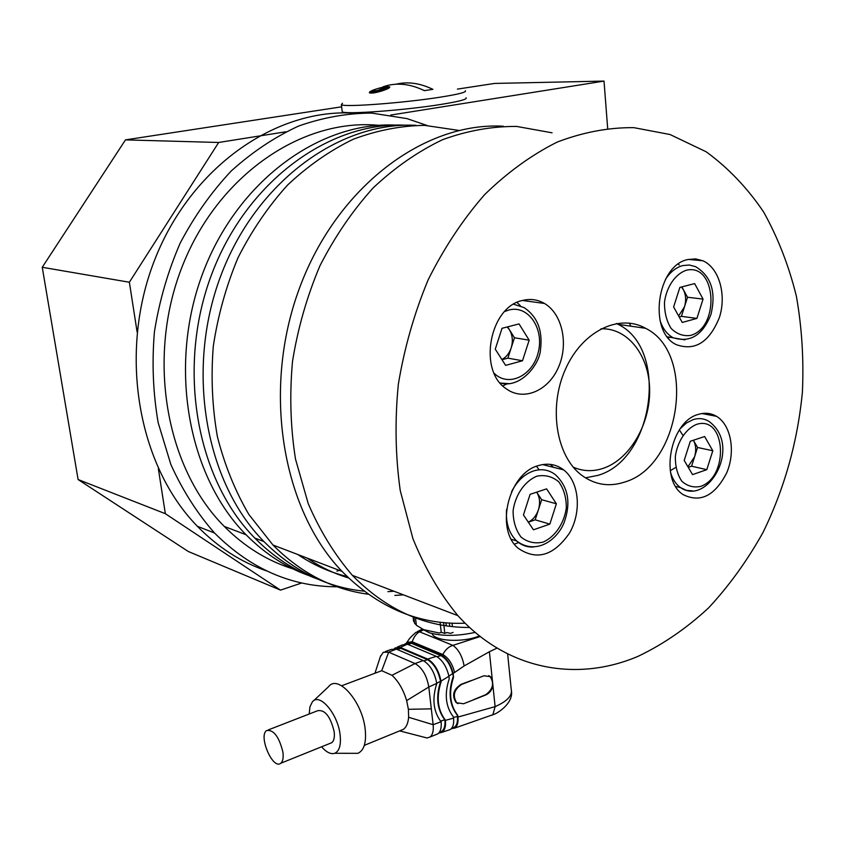 <?xml version="1.0" encoding="UTF-8"?>
<svg xmlns="http://www.w3.org/2000/svg" width="845" height="845" viewBox="0 0 845 845"><rect width="100%" height="100%" fill="white"/><g stroke="black" fill="none" stroke-linecap="round" stroke-linejoin="round"><path stroke-width="1.27" d="M218.675 142.478L129.369 282.241L42.25 267.284L125.472 139.879L218.675 142.478L285.906 131.767M390.707 115.068L604.017 81.088L607.661 128.271M165.345 513.697L280.508 590.127L188.277 551.489L78.099 479.537L165.345 513.697L158.342 468.616M137.122 332.053L129.369 282.241M339.299 570.354L336.912 571.157M301.76 582.976L280.508 590.127M125.472 139.879L341.644 106.819M457.409 89.105L494.557 83.433L604.017 81.088M78.099 479.537L42.25 267.284M573.259 467.169C582.786 471.33 592.662 471.763 602.897 468.447C629.356 459.764 650.006 424.887 649.647 390.485C649.573 356.051 628.141 327.775 601.017 328.789M616.449 323.487L618.16 324.364C669.293 349.006 653.734 459.912 597.721 475.418L585.427 477.847M553.538 467.338L550.211 464.349M538.276 465.627C508.468 473.316 494.864 529.118 518.122 548.215C536.607 560.879 553.728 555.83 569.498 533.058C581.888 511.774 579.258 481.882 563.626 469.862C556.147 464.232 547.697 462.817 538.276 465.627M522.918 300.366C489.625 306.397 477.647 370.564 506.271 388.784C523.425 401.491 548.141 391.013 558.334 367.586C568.822 344.359 562.453 313.886 544.465 303.461C537.769 299.595 530.575 298.56 522.918 300.366M688.052 259.51C656.914 264.971 647.84 331.662 676.243 344.623C694.97 351.351 709.356 342.288 719.412 317.435C726.742 294.768 719.116 267.854 702.903 260.778L695.636 258.897L688.052 259.51M698.297 414.42C670.138 421.454 659.227 480.15 683.256 494.674C700.389 503.092 714.881 495.814 726.721 472.83C735.784 451.684 731.115 424.95 716.507 416.332C710.909 413.047 704.846 412.413 698.297 414.42M624.539 482.094C609.055 487.132 594.753 484.84 581.613 475.196C556.263 456.226 548.289 407.607 565.305 369.561C582.004 331.303 619.036 313.252 645.601 328.304C696.903 353.294 680.88 466.134 624.539 482.094M638.302 656.227C577.378 682.327 507.38 670.444 457.916 615.656C439.865 593.792 424.866 568.115 412.92 538.624L400.245 490.565C395.407 456.163 394.763 420.768 398.322 384.38C404.311 348.098 414.261 313.252 428.151 279.832C444.079 247.912 462.88 219.542 484.565 194.699C507.465 172.369 531.685 154.825 557.214 142.076C583.018 132.232 608.548 127.426 633.813 127.648L670.022 134.513L706.219 151.804C728.253 167.912 747.371 187.949 763.584 211.926C777.928 237.677 788.85 265.752 796.37 296.151C801.884 327.395 803.891 359.389 802.401 392.122C797.606 441.787 784.466 488.59 762.972 532.53C747.413 560.425 729.33 585.5 708.723 607.756C686.89 628.025 663.409 644.186 638.302 656.227M266.534 570.882C240.973 562.147 217.936 547.296 197.413 526.319C138.221 465.954 117.93 353.897 154.487 260.376C190.801 166.697 276.484 107.885 354.752 113.198M339.774 586.768C292.951 587.455 251.197 569.53 214.514 533.005C197.117 513.211 182.562 490.364 170.859 464.486L158.173 422.711C153.051 393.062 151.804 362.737 154.434 331.736C159.325 300.915 167.923 271.361 180.207 243.075C194.424 216.077 211.44 192.037 231.255 170.965C252.306 151.973 274.805 136.985 298.739 126C323.075 117.455 347.411 113.145 371.758 113.093L407.015 118.617L427.052 125.472M293.035 568.917C267.643 561.038 244.733 546.884 224.305 526.435C165.979 468.267 146.016 357.942 182.298 266.281C218.306 174.45 302.869 117.909 378.856 125.335M313.263 577.093C288.472 569.034 266.08 554.922 246.085 534.758C188.266 476.622 167.732 366.793 202.504 273.96C237.022 180.978 319.801 121.268 395.872 125.113M317.667 579.078C294.546 570.766 273.611 557.109 254.841 538.096C196.8 479.59 176.267 368.821 211.345 275.195C246.159 181.411 329.455 121.257 405.801 125.218M393.95 591.225L387.918 591.669M364.037 591.151C326.698 587.412 293.342 570.882 263.946 541.582C205.715 482.706 185.171 371.061 220.482 276.621C255.549 182.034 339.267 121.353 415.888 125.324M347.02 576.48C329.74 572.297 313.337 564.978 297.831 554.521M348.541 577.948C334.007 573.575 320.16 566.932 306.999 558.017M403.435 594.848L394.858 595.429M368.23 594.225C332.729 589.504 300.978 573.111 272.988 545.036L248.852 514.457C235.121 490.987 224.643 465.067 217.397 436.685C212.232 407.332 210.859 377.208 213.278 346.334C217.915 315.586 226.164 286.022 238.036 257.672C251.81 230.537 268.33 206.328 287.606 185.023C308.098 165.778 330.004 150.505 353.347 139.214C377.081 130.352 400.826 125.736 424.57 125.366L458.972 130.436M465.13 623.188C419.204 625.089 378.169 607.83 342.024 571.4C282.209 509.387 261.718 389.746 299.447 288.24C336.891 186.565 424.539 121.659 503.324 126.232M469.64 627.476C425.859 627.677 386.767 610.301 352.376 575.35C334.726 554.838 320.001 530.913 308.193 503.557L295.507 459.12C290.49 427.422 289.486 394.89 292.497 361.502C297.841 328.251 306.999 296.341 319.949 265.763C334.873 236.568 352.618 210.606 373.184 187.875C394.964 167.437 418.117 151.361 442.632 139.668C467.475 130.648 492.17 126.243 516.728 126.444L552.07 132.813M676.106 487.058L676.739 486.688M629.398 323.096L630.814 326.181M668.406 338.074L669.705 337.197M679.232 265.045L678.366 264.062M502.807 385.869L507.116 383.831M520.425 305.805L517.024 302.447M514.468 544.169L518.576 542.532M539.131 469.809L536.49 466.26M523.456 514.943L530.09 494.336L546.609 488.864L556.369 503.778L549.852 524.111L533.448 529.804L523.456 514.943M541.656 499.712L538.423 509.767C540.367 503.145 539.818 497.335 536.786 492.35L541.656 499.712L556.369 503.778M528.294 522.125C533.015 519.802 536.385 515.682 538.423 509.767L535.181 519.833L549.852 524.111M528.326 522.189L535.181 519.833M495.265 349.165L502.036 328.293L519.041 323.92L529.16 340.176L522.495 360.762L505.616 365.378L495.265 349.165M507.623 326.857L514.468 337.768L529.16 340.176M514.468 337.768L507.877 358.132L522.495 360.762M502.004 359.716L507.877 358.132M501.867 359.505C506.208 357.255 509.303 353.4 511.172 347.95C513.158 341.232 512.577 335.159 509.429 329.751L507.201 326.962M673.623 306.967L679.866 287.416L694.632 283.593L703.061 299.098L696.903 318.407L682.242 322.452L673.623 306.967M681.852 286.909L687.524 297.25L703.061 299.098M687.524 297.25L681.429 316.357L696.903 318.407M679.19 316.97L681.429 316.357M678.62 315.945L684.482 306.798C686.32 300.493 685.939 294.747 683.32 289.592L681.514 286.994M684.207 460.44L690.291 441.28L704.624 436.527L712.789 450.744L706.8 469.672L692.551 474.615L684.207 460.44M697.537 447.47L694.569 456.828C696.364 450.66 695.995 445.188 693.46 440.435L697.537 447.47L712.789 450.744M687.936 466.778L694.569 456.828L691.59 466.208L706.8 469.672M688.274 467.338L691.59 466.208M342.468 103.248L341.391 104.695C343.989 107.452 404.132 102.932 440.488 97.133C458.529 94.26 466.81 92.147 465.331 90.795M373.627 89.908C381.391 87.204 386.693 86.201 389.545 86.887C391.636 88.133 376.817 93.172 371.208 93.108L369.423 92.802C368.948 92.189 370.353 91.228 373.627 89.908M395.999 84.215C407.723 81.395 420.018 83.106 432.893 89.348L424.348 90.637C409.688 83.539 395.882 82.271 382.933 86.845M342.119 110.896L342.225 111.772C344.844 114.698 404.935 110.294 441.238 104.389C459.247 101.453 467.517 99.266 466.028 97.83M389.534 87.457L387.094 87.299M382.384 88.038L380.556 88.471M374.842 90.193L371.525 91.598M371.061 91.841L369.614 92.918M387.073 87.236L386.83 88.271M382.521 90.774L381.465 90.616M380.577 90.563L380.715 91.323M374.821 92.295L370.944 92.802M380.588 88.577L380.746 89.158L376.606 90.806M381.834 88.905L387.052 87.13L381.834 88.905M381.824 90.13L387.063 88.345L381.824 90.13M375.296 92.242L380.546 90.457L375.296 92.242M371.293 92.306L376.532 90.531L371.293 92.306M385.943 87.278L382.024 88.598L385.943 87.278M385.014 88.112L383.535 88.514M453.057 632.409L450.522 633.401L447.026 632.525L444.797 633.37L441.217 632.335L439.347 633.032L423.672 629.652L416.363 625.279L415.423 617.209M441.217 632.335L440.087 622.258M414.462 622.226L413.585 621.297L413.036 616.491M444.797 633.37L443.604 622.628M416.31 624.856L414.589 623.356L413.818 616.734M446.276 625.839L445.949 622.839M449.741 626.303L449.382 623.071M452.413 626.62L452.043 623.209M475.186 632.377C457.42 636.243 442.062 636.359 429.102 632.694L421.306 628.543M432.07 633.539C434.172 641.323 463.018 642.865 479.495 635.915M492.234 678.979L492.931 685.622C491.917 690.111 489.593 693.206 485.928 694.896L463.588 703.758L456.701 702.776C452.424 695.805 454.018 689.71 461.486 684.492L483.91 675.778L490.47 676.655L492.234 678.979L489.392 651.738L464.127 665.955C462.363 656.375 458.624 649.509 452.92 645.369L480.256 636.517M488.737 675.63L490.068 676.486C494.505 683.32 493.015 689.414 485.59 694.759L473.549 699.692M415.972 632.345L419.574 631.828L423.873 629.736M405.019 643.837L412.17 641.777C414.039 636.655 416.511 633.338 419.574 631.828L452.92 645.369C448.843 646.541 445.473 649.594 442.791 654.516L441.111 654.981C446.889 658.308 450.903 664.476 453.131 673.486L453.543 677.246L452.656 673.581L448.896 676.095M491.42 715.356L492.867 714.722L495.117 706.642L492.931 685.622M457.99 703.674L456.046 702.48C451.631 695.456 453.311 689.404 461.085 684.323L471.457 680.489M451.895 727.925L454.24 727.27C456.828 725.517 457.895 721.926 457.42 716.486L457.272 715.155L457.768 715.377C449.941 705.184 448.537 692.477 453.543 677.246M457.768 715.377L457.958 717.056C458.444 722.623 457.356 726.299 454.705 728.105L451.262 728.696M464.127 665.955L454.589 672.504C452.508 663.938 448.568 657.938 442.791 654.516L412.17 641.777L407.142 642.369M457.272 715.155C449.434 704.952 448.03 692.245 453.047 677.035M410.945 642.401L441.111 654.981M408.441 644.64L411.261 643.225L406.878 643.478M411.261 643.225L440.953 655.625L437.066 656.734M452.656 673.581C450.491 664.846 446.593 658.857 440.953 655.625M448.082 730.249L450.237 729.541C452.962 727.682 454.082 723.869 453.585 718.113L453.469 717.025C445.632 706.832 444.216 694.104 449.213 678.841L448.917 676.275L441.005 681.102L441.09 681.862L440.53 681.228L436.759 683.288M440.583 681.64C435.671 696.893 437.076 709.599 444.797 719.782L445.41 720.151C437.594 709.969 436.157 697.209 441.09 681.862M445.41 720.151L445.442 720.352C445.959 726.33 444.819 730.323 442.03 732.319L438.661 733.122M448.917 676.275C446.646 666.694 442.453 660.061 436.337 656.354L427.676 659.058C434.351 663.167 438.798 670.507 441.005 681.102M394.351 648.622L395.228 647.904L400.308 647.439L407.364 644.196L436.337 656.354M407.364 644.196L402.209 644.957L397.34 647.059M400.308 647.439L427.676 659.058M441.544 731.474L439.358 732.266L441.544 731.474C444.259 729.552 445.378 725.697 444.914 719.908M397.541 649.615L400.646 648.273L395.471 648.812M400.646 648.273L427.496 659.691L423.863 660.906M440.53 681.228C438.365 670.888 434.013 663.705 427.496 659.691M435.576 734.727L437.773 733.882C440.52 731.844 441.65 727.83 441.143 721.841L441.058 721.746C433.327 711.574 431.901 698.836 436.78 683.499L436.77 683.383C434.626 672.345 430.105 664.74 423.187 660.568L415.032 663.557L388.679 652.16L396.379 649.118L391.203 649.435L385.288 651.569M423.725 737.104L427.042 737.991L430.031 737.009C432.693 734.833 433.728 730.724 433.136 724.704L428.795 687.006C426.778 675.525 422.194 667.708 415.032 663.557L391.985 675.303L381.729 670.698L341.665 685.77M396.379 649.118L423.187 660.568M381.729 670.698L388.679 652.16L383.292 652.287L380.366 656.618M391.985 675.303C398.523 681.366 403.403 689.795 406.635 700.589L408.399 709.304L408.621 717.268C408.114 723.119 406.382 727.144 403.414 729.341L400.15 730.682M351.837 753.307L357.879 753.317C364.1 750.476 366.529 742.396 365.167 729.087C362.315 701.477 337.863 673.824 328.536 686.742L313.4 700.938M309.217 714.004L309.925 706.895L312.301 701.973C319.347 692.224 337.82 713.613 340.091 734.717C341.19 744.91 339.415 751.099 334.757 753.286C330.828 754.511 326.434 752.346 321.575 746.79M330.078 743.368L331.758 742.692C333.997 740.854 334.8 737.167 334.166 731.643C330.458 716.528 324.976 709.546 317.741 710.687L268.277 729.911M282.906 752.113C279.072 736.713 273.664 729.52 266.671 730.534C258.105 735.741 272.819 770.101 280.751 763.257C282.895 761.44 283.614 757.733 282.906 752.113M536.934 476.157C524.724 481.154 515.249 494.864 513.095 510.792C513.116 521.302 515.767 530.068 521.059 537.093C527.565 542.247 534.906 543.927 543.092 542.12C555.091 536.85 564.175 523.393 566.319 507.887C566.372 497.631 563.869 488.949 558.798 481.861C552.472 476.517 545.183 474.615 536.934 476.157M511.563 491.748C516.992 481.09 524.322 474.151 533.554 470.95C541.624 468.521 548.859 469.746 555.26 474.626C568.336 486.794 571.241 502.923 563.964 523.023C556.39 541.096 535.371 555.165 516.686 540.969C508.943 533.417 505.585 522.875 506.588 509.345M533.554 547.021C527.195 547.349 521.576 545.331 516.686 540.969L511.362 539.311M494.209 373.353C508.774 387.749 533.184 375.465 538.371 351.847C544.212 328.399 528.157 304.876 509.028 309.967L504.729 311.488M513.654 304.232L524.101 307.601C537.42 316.653 542.881 330.627 540.504 349.534C539.86 364.385 520.193 389.101 500.082 382.912M509.303 383.662L500.229 383.091M686.267 270.263C675.335 274.023 666.684 286.561 664.497 301.95C664.328 312.228 666.536 321.058 671.11 328.43C676.803 334.081 683.299 336.416 690.597 335.412C720.299 327.427 716.38 262.626 686.267 270.263M665.511 279.294C670.307 271.932 676.084 267.358 682.834 265.562L689.362 265.024L695.625 266.671C711.226 276.188 716.328 292.127 710.941 314.509C702.617 335.37 689.985 343.091 673.032 337.683C667.043 334.335 662.691 328.557 660.008 320.35M684.946 339.859L667.423 336.859M696.523 424.391C685.908 428.806 677.5 441.428 675.356 456.3C675.187 466.144 677.31 474.425 681.746 481.143C687.26 486.139 693.555 487.892 700.653 486.403C729.499 476.591 725.77 414.853 696.523 424.391M680.309 428.573L686.446 422.996L693.164 419.606C698.773 417.874 703.98 418.433 708.775 421.275C742.871 445.833 707.719 506.525 680.584 487.628C675.884 484.28 672.525 479.178 670.518 472.323M692.604 490.903L686.341 490.332L680.584 487.628L675.715 486.445M670.254 470.686L675.377 467.676M683.013 435.45L679.369 429.947M497.061 648.083L489.392 651.738M507.634 653.882L511.193 689.034C512.767 695.34 507.412 701.213 495.117 706.642L457.958 717.056M454.589 672.504L453.131 673.486M457.42 716.486L453.511 717.426M453.585 718.113L445.442 720.352M444.797 719.782L440.551 721.123M436.77 683.383L428.795 687.006L406.635 700.589M441.058 721.746L433.136 724.704L408.621 717.268M408.399 709.304L431.309 708.86M645.601 328.304L618.16 324.364M214.514 533.005L197.413 526.319M246.085 534.758L224.305 526.435M263.946 541.582L254.841 538.096M342.024 571.4L272.988 545.036M457.916 615.656L352.376 575.35M701.994 413.532L716.507 416.332M688.495 259.404L702.903 260.778M522.485 300.471L544.465 303.461M542.574 464.581L563.626 469.862M341.391 104.695L342.225 111.772M381.317 88.809L381.496 89.496M381.306 90.045L381.496 90.732M374.779 92.158L374.926 92.686M370.786 92.221L370.976 92.908M429.102 632.694L425.901 630.412M422.32 629.06L417.303 631.637M511.531 691.717C512.926 703.568 497.209 713.814 492.815 714.754M415.92 632.387C407.216 640.003 409.223 639.887 406.582 642.633M454.705 728.105L492.867 714.722M451.811 728.041L454.24 727.27M450.237 729.541L442.03 732.319M437.773 733.882L430.031 737.009M380.694 655.688L375.011 673.021M427.042 737.991L399.643 730.883M364.332 745.353L403.414 729.341M334.757 753.286L357.879 753.317M280.751 763.257L331.758 742.692M456.701 702.776L456.036 702.48"/></g></svg>

